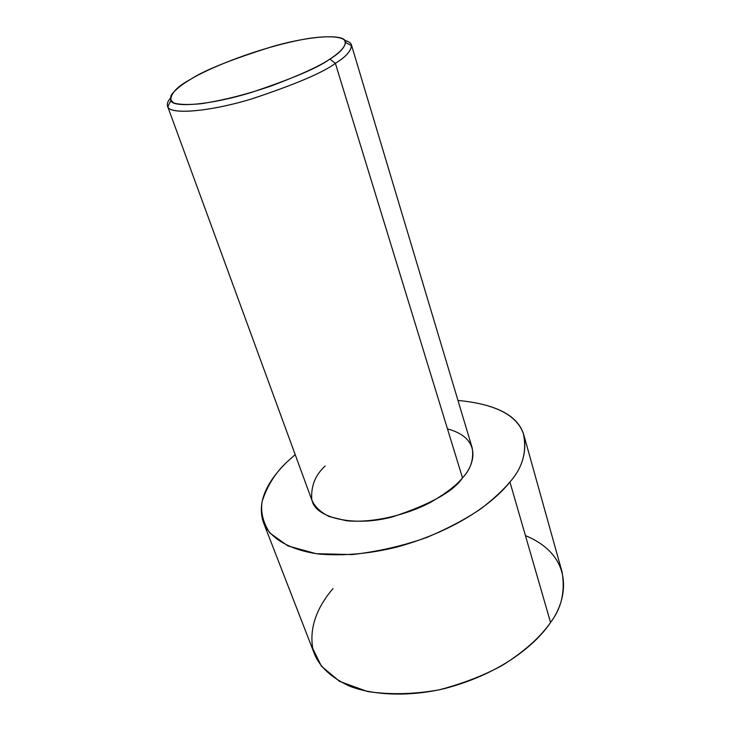 <?xml version="1.0" encoding="UTF-8"?>
<svg xmlns="http://www.w3.org/2000/svg" width="731" height="731" viewBox="0 0 731 731"><rect width="100%" height="100%" fill="white"/><g stroke="black" fill="none" stroke-linecap="round" stroke-linejoin="round"><path stroke-width="1.1" d="M329.909 59.065C318.506 67.572 292.51 78.637 251.921 92.261C210.638 105.054 173.009 108.042 170.78 100.576C170.533 93.522 177.213 86.404 190.818 79.213C182.558 83.937 176.171 89.008 171.657 94.436C169.766 97.917 170.588 100.805 174.106 103.08C179.771 104.725 188.945 104.917 201.628 103.665C224.216 100.12 247.654 94.135 271.941 85.701C300.98 74.663 320.306 65.781 329.909 59.065C339.769 52.687 348.029 45.02 344.301 39.913C340.098 36.477 327.625 35.7 308.391 38.478C257.65 47.159 205.594 69.774 190.818 79.213C204.388 70.231 231.626 59.339 272.526 46.528C313.59 34.759 346.759 33.955 345.525 42.444C344.593 47.817 339.385 53.354 329.909 59.065L335.374 63.332L329.909 59.065M170.195 98.429C167.472 101.554 166.695 104.35 167.865 106.827C170.113 114.849 209.696 111.916 253.264 98.438C296.073 84.065 323.449 72.36 335.374 63.332C323.212 72.561 295.178 84.467 251.272 99.041C206.626 112.611 168.167 114.639 167.536 106.132C166.878 103.802 167.764 101.234 170.195 98.429M167.536 106.132L312.238 501.128C316.231 517.795 353.576 527.261 392.483 516.89C430.34 504.372 453.677 491.369 462.504 477.873L335.374 63.332L462.504 477.873C456.583 485.201 445.956 493.352 430.632 502.316C408.73 514.048 374.272 523.387 346.357 520.746L328.904 516.47C320.068 511.846 314.376 506.3 311.808 499.84C310.757 486.316 315.235 475.031 325.222 465.985M509.918 481.985C495.764 500.086 459.58 529.838 396.759 547.108C369.466 553.796 343.524 556.108 318.944 554.034C288.252 549.913 269.437 537.194 263.471 522.537C255.302 499.09 271.969 476.813 286.314 462.613L295.187 454.6L286.314 462.613C275.167 473.103 267.089 486.097 262.091 501.594C260.501 512.267 263.096 522.738 269.867 533.009L287.886 545.911L316.185 553.687L352.095 554.582C378.302 551.567 403.284 545.829 427.041 537.358C448.715 528.102 466.771 518.498 481.208 508.538C493.599 498.926 503.166 490.081 509.918 481.985L550.562 622.465L509.918 481.985C522.61 467.73 527.097 451.639 523.387 433.702C516.826 415.025 495.024 403.941 457.971 400.442C496.815 404.152 518.846 415.957 524.072 435.85C526.722 453.056 522.007 468.434 509.918 481.985M263.471 522.537L314.549 654.181C319.803 667.037 331.463 677.692 349.509 686.144C375.104 695.994 411.352 696.533 444.868 688.52C504.436 672.785 537.778 641.818 550.562 622.465C541.68 635.221 526.539 650.279 502.215 665.429C484.141 675.362 463.125 683.503 439.157 689.845C414.13 694.295 390.244 694.861 367.492 691.526L339.659 681.429L321.402 666.16L312.758 648.488C308.592 624.1 320.507 603.093 333.016 588.574M525.434 535.622C574.904 555.989 567.877 599.621 550.562 622.465C561.563 608.082 565.383 591.215 562.029 571.861L524.072 435.85M447.491 428.905C482.323 438.198 475.095 464.642 462.504 477.873C470.727 469.265 473.962 459.278 472.199 447.911L351.447 44.947C351.319 50.795 345.964 56.927 335.374 63.332C345.315 57.283 350.725 51.408 351.602 45.706C351.447 43.321 349.144 41.539 344.712 40.379M170.78 100.576L167.865 106.827M345.525 42.444L351.602 45.706"/></g></svg>
